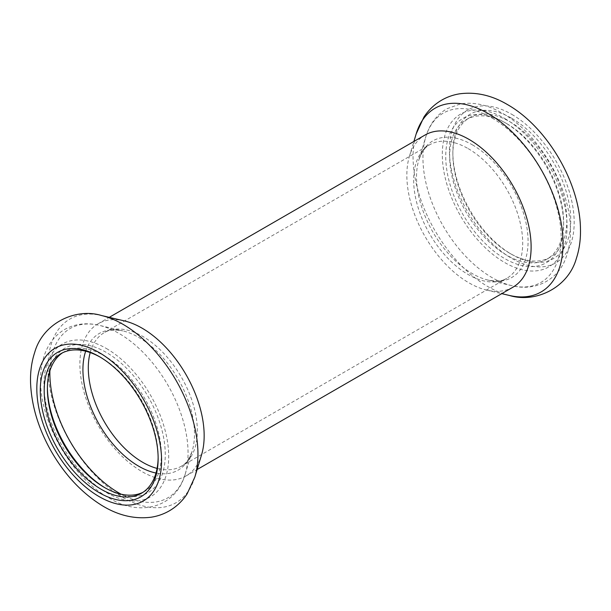 <?xml version="1.0" encoding="UTF-8"?>
<svg xmlns="http://www.w3.org/2000/svg" width="611" height="611" viewBox="0 0 611 611"><rect width="100%" height="100%" fill="white"/><g stroke="black" fill="none" stroke-linecap="round" stroke-linejoin="round"><path stroke-width="0.46" stroke-dasharray="3.06 2.29" d="M62.505 352.822A80.583 46.52 60 0 1 64.071 351.844A80.583 46.52 60 0 1 104.359 355.839A80.583 46.52 60 0 1 157.004 426.845A80.583 46.52 60 0 1 144.647 491.412A80.583 46.52 60 0 1 143.02 492.283M100.196 357.13A80.583 46.52 60 0 1 101.166 357.679L101.166 357.679A80.583 46.52 60 0 1 158.142 456.371A80.583 46.52 60 0 1 158.134 457.486M47.391 387.611A83.356 48.124 60 0 1 47.383 386.465A83.356 48.124 60 0 1 106.322 352.432A83.356 48.124 60 0 1 165.268 454.523A83.356 48.124 60 0 1 106.322 488.556A83.356 48.124 60 0 1 105.336 487.975M201.599 454.676A87.877 50.736 60 0 1 185.958 475.984A87.877 50.736 60 0 1 98.088 425.248A87.877 50.736 60 0 1 98.088 323.784A87.877 50.736 60 0 1 124.361 320.897M101.166 357.679L99.203 356.541L101.166 357.679M506.649 123.575L506.649 123.575A80.583 46.52 60 0 1 563.625 222.267A80.583 46.52 60 0 1 546.937 259.156A80.583 46.52 60 0 1 466.353 212.636A80.583 46.52 60 0 1 466.353 119.588A80.583 46.52 60 0 1 506.649 123.575L504.678 122.444A83.356 48.124 60 0 1 504.686 122.444A83.356 48.124 60 0 1 563.625 224.535A83.356 48.124 60 0 1 504.678 258.568A83.356 48.124 60 0 1 445.74 156.477A83.356 48.124 60 0 1 504.678 122.444L506.649 123.575M509.841 121.734A80.583 46.52 60 0 1 562.479 192.74A80.583 46.52 60 0 1 550.129 257.315A80.583 46.52 60 0 1 509.841 253.321A80.583 46.52 60 0 1 452.858 154.629A80.583 46.52 60 0 1 469.546 117.74A80.583 46.52 60 0 1 509.841 121.734M512.919 287.216A87.877 50.736 60 0 1 486.646 290.103A87.877 50.736 60 0 1 425.042 236.48A87.877 50.736 60 0 1 409.408 156.324A87.877 50.736 60 0 1 425.05 135.016M511.804 118.328A83.356 48.124 60 0 1 570.75 220.426A83.356 48.124 60 0 1 511.804 254.451A83.356 48.124 60 0 1 452.858 152.36A83.356 48.124 60 0 1 511.804 118.328M106.322 348.461A88.221 50.934 60 0 1 160.349 487.7A88.221 50.934 60 0 1 52.302 425.317A88.221 50.934 60 0 1 106.322 348.461M49.896 370.862A97.722 56.418 60 0 1 99.318 325.358A97.722 56.418 60 0 1 118.962 333.407A97.722 56.418 60 0 1 185.209 474.128A97.722 56.418 60 0 1 121.093 494.184M85.67 351.21A78.888 45.542 60 0 1 122.849 330.887A78.888 45.542 60 0 1 138.705 337.387A78.888 45.542 60 0 1 192.19 450.987A78.888 45.542 60 0 1 155.996 473.021M90.199 352.578A77.108 44.519 60 0 1 104.275 332.644A77.108 44.519 60 0 1 142.829 336.462A77.108 44.519 60 0 1 193.198 404.413A77.108 44.519 60 0 1 181.383 466.193A77.108 44.519 60 0 1 157.08 468.416M194.856 477.038A106.07 61.245 60 0 1 69.906 441.524A106.07 61.245 60 0 1 101.625 315.551M504.678 118.473A88.221 50.934 60 0 1 558.706 257.712A88.221 50.934 60 0 1 450.658 195.329A88.221 50.934 60 0 1 504.678 118.473M492.046 118.007A97.722 56.418 60 0 1 560.432 225.826A97.722 56.418 60 0 1 511.682 285.643A97.722 56.418 60 0 1 443.181 226.009A97.722 56.418 60 0 1 425.798 136.872A97.722 56.418 60 0 1 492.046 118.007M472.295 144.792A78.888 45.542 60 0 1 527.499 231.821A78.888 45.542 60 0 1 488.151 280.113A78.888 45.542 60 0 1 432.855 231.974A78.888 45.542 60 0 1 418.818 160.013A78.888 45.542 60 0 1 472.295 144.792M468.179 148.626A77.108 44.519 60 0 1 518.548 216.569A77.108 44.519 60 0 1 506.733 278.356A77.108 44.519 60 0 1 429.625 233.837A77.108 44.519 60 0 1 429.625 144.807A77.108 44.519 60 0 1 468.179 148.626M509.383 295.449A106.07 61.245 60 0 1 435.024 230.721A106.07 61.245 60 0 1 416.152 133.962M511.804 114.364A88.221 50.934 60 0 1 565.824 253.603A88.221 50.934 60 0 1 457.776 191.22A88.221 50.934 60 0 1 511.804 114.364M141.454 493.253L144.647 491.412M60.879 353.685L64.071 351.844M104.359 487.425L106.322 488.556M47.383 388.733L47.383 386.465M185.209 474.128C175.464 508.459 139.002 516.585 109.598 498.286C71.693 477.756 39.348 421.59 40.593 378.644C40.693 369.35 42.205 360.857 45.138 353.158C49.163 342.656 55.708 334.729 64.766 329.39C75.191 323.7 86.716 322.356 99.318 325.358L122.849 330.887C113.745 329.39 107.551 329.978 104.275 332.644L429.625 144.807C425.676 146.312 422.071 151.383 418.818 160.013L425.798 136.872C429.541 124.316 436.56 114.952 446.862 108.781L460.549 103.878C474.159 101.816 488.082 104.932 502.311 113.226C539.139 133.565 571.453 188.814 570.414 232.233C570.33 241.421 568.864 249.83 566.015 257.46C558.866 278.876 536.214 292.012 511.682 285.643L488.151 280.113C497.262 281.61 503.449 281.022 506.733 278.356L181.383 466.193C185.332 464.688 188.936 459.617 192.19 450.987L185.209 474.128M158.142 456.371L158.142 458.64M546.937 259.156L550.129 257.315M466.353 119.588L469.546 117.74M563.625 222.267L563.625 224.535M185.958 475.984L197.116 469.546M98.088 323.784L109.239 317.346M486.646 290.103L501.768 293.654M409.408 156.324L413.891 141.454M509.841 253.321L511.804 254.451M452.858 154.629L452.858 152.36"/><path stroke-width="0.92" d="M143.02 492.283A80.583 46.52 60 0 1 104.359 487.425A80.583 46.52 60 0 1 47.383 388.733A80.583 46.52 60 0 1 62.505 352.822M158.134 457.486A80.583 46.52 60 0 1 141.454 493.253A80.583 46.52 60 0 1 60.879 446.733A80.583 46.52 60 0 1 60.879 353.685A80.583 46.52 60 0 1 100.196 357.13M105.336 487.975A83.356 48.124 60 0 1 47.391 387.611M101.625 315.551L124.361 320.897A87.877 50.736 60 0 1 142.027 328.138A87.877 50.736 60 0 1 201.599 454.676L194.856 477.038L187.111 493.879C182.437 501.028 176.449 506.718 169.148 510.956C163.641 514.088 157.745 516.158 151.452 517.166C134.458 519.396 117.732 515.363 101.266 505.076C81.515 492.619 64.965 474.9 51.599 451.934C38.47 428.945 31.459 405.834 30.55 382.585C30.237 371.824 31.619 361.773 34.697 352.432C42.946 322.982 75.787 307.57 101.625 315.551A106.07 61.245 60 0 1 122.941 324.288A106.07 61.245 60 0 1 194.856 477.038M99.203 356.541L99.203 356.541A83.356 48.124 60 0 1 158.142 458.64A83.356 48.124 60 0 1 99.203 492.672A83.356 48.124 60 0 1 40.257 390.574A83.356 48.124 60 0 1 99.203 356.541M109.239 317.346L425.05 135.016A87.877 50.736 60 0 1 468.981 139.369A87.877 50.736 60 0 1 526.392 216.806A87.877 50.736 60 0 1 512.919 287.216L197.116 469.546M121.093 494.184A97.722 56.418 60 0 1 49.896 370.862M155.996 473.021A78.888 45.542 60 0 1 99.265 424.569A78.888 45.542 60 0 1 85.67 351.21M157.08 468.416A77.108 44.519 60 0 1 104.275 421.682A77.108 44.519 60 0 1 90.199 352.578M99.203 352.578A88.221 50.934 60 0 1 153.224 491.817A88.221 50.934 60 0 1 45.176 429.434A88.221 50.934 60 0 1 99.203 352.578M413.891 141.454L416.152 133.962A106.07 61.245 60 0 1 488.059 113.493A106.07 61.245 60 0 1 562.288 230.515A106.07 61.245 60 0 1 509.383 295.449L501.768 293.654M416.152 133.962L423.897 117.121C428.571 109.972 434.558 104.282 441.86 100.044C447.367 96.912 453.263 94.842 459.548 93.834C475.679 91.673 491.611 95.232 507.344 104.504C547.41 127.187 579.747 183.002 580.45 228.201C580.786 239.008 579.419 249.097 576.349 258.476C568.123 287.98 535.244 303.446 509.383 295.449"/></g></svg>
